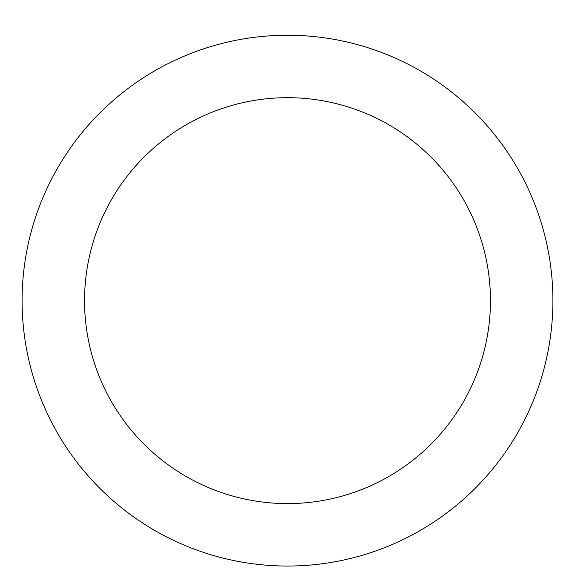 <?xml version="1.0" encoding="UTF-8"?>
<svg xmlns="http://www.w3.org/2000/svg" width="575" height="575" viewBox="0 0 575 575"><rect width="100%" height="100%" fill="white"/><g stroke="black" fill="none" stroke-linecap="round" stroke-linejoin="round"><path stroke-width="0.43" stroke-dasharray="2.88 2.16" d="M287.5 35.24A265.406 265.406 0 0 1 517.349 433.342A265.406 265.406 0 0 1 57.651 433.342A265.406 265.406 0 0 1 287.5 35.24A265.406 265.406 0 0 1 517.349 433.342A265.406 265.406 0 0 1 57.651 433.342A265.406 265.406 0 0 1 287.5 35.24A265.406 265.406 0 0 1 517.349 433.342A265.406 265.406 0 0 1 57.651 433.342A265.406 265.406 0 0 1 287.5 35.24"/><path stroke-width="0.86" d="M287.5 35.24A265.406 265.406 0 0 1 517.349 433.342A265.406 265.406 0 0 1 57.651 433.342A265.406 265.406 0 0 1 287.5 35.24M287.5 97.685A202.953 202.953 0 0 1 463.263 402.119A202.953 202.953 0 0 1 111.737 402.119A202.953 202.953 0 0 1 287.5 97.685"/></g></svg>
